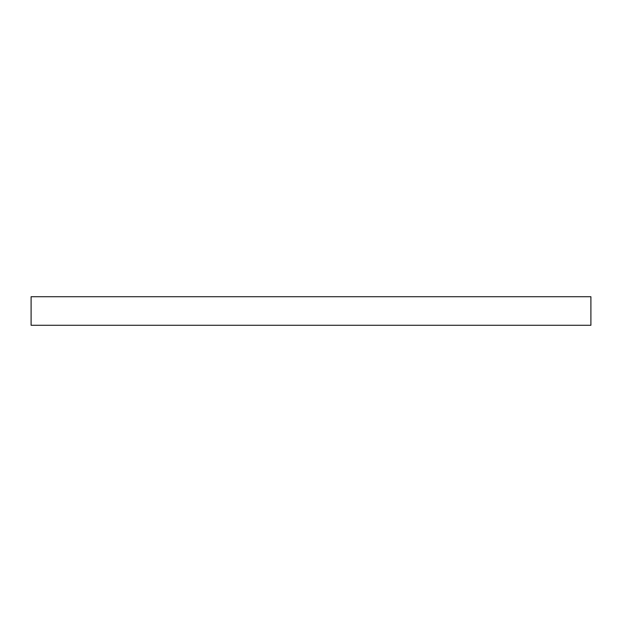 <?xml version="1.0" encoding="UTF-8"?>
<svg xmlns="http://www.w3.org/2000/svg" width="622" height="622" viewBox="0 0 622 622"><rect width="100%" height="100%" fill="white"/><g stroke="black" fill="none" stroke-linecap="round" stroke-linejoin="round"><path stroke-width="0.93" d="M590.9 296.717L31.1 296.717L31.1 325.283L590.9 325.283L590.9 296.717"/></g></svg>
